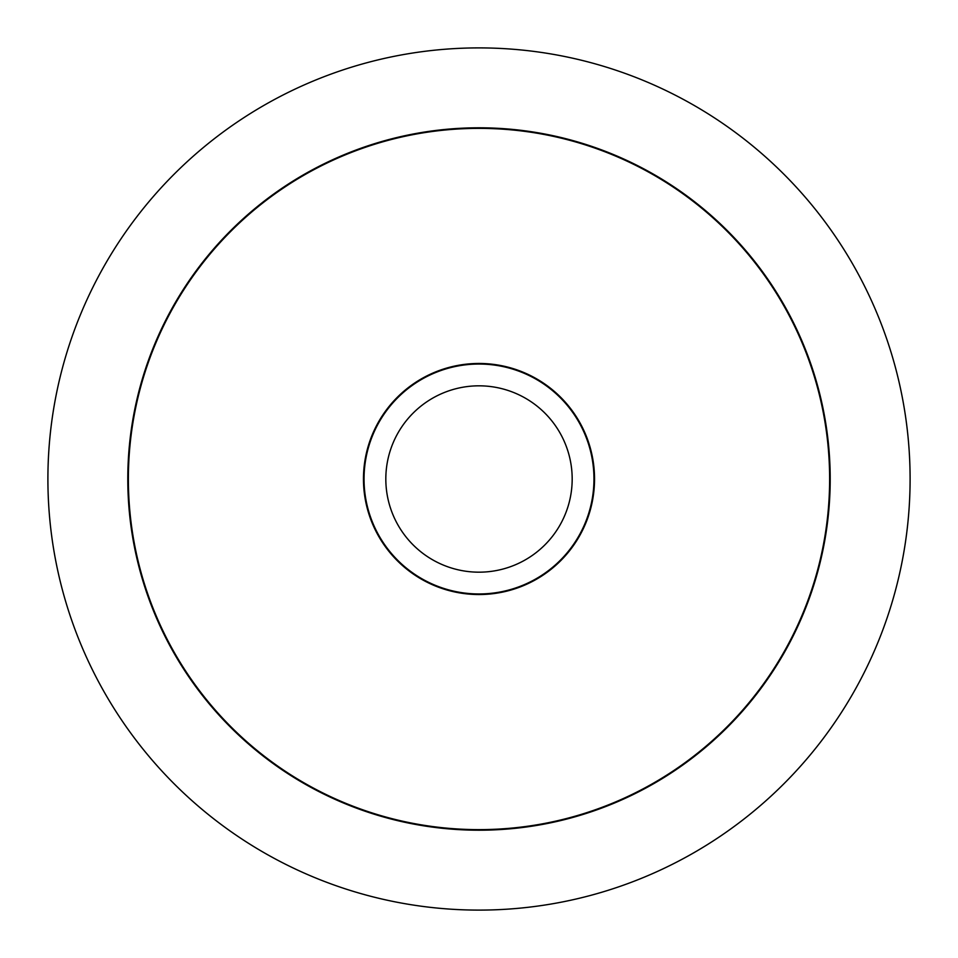 <?xml version="1.0" encoding="UTF-8"?>
<svg xmlns="http://www.w3.org/2000/svg" width="958" height="958" viewBox="0 0 958 958"><rect width="100%" height="100%" fill="white"/><g stroke="black" fill="none" stroke-linecap="round" stroke-linejoin="round"><path stroke-width="1.44" d="M47.9 479A431.1 431.1 0 0 0 479 910.1A431.1 431.1 0 0 0 910.1 479A431.1 431.1 0 0 0 479 47.9A431.1 431.1 0 0 0 47.9 479M830.203 479A351.203 351.203 0 0 1 479 830.203A351.203 351.203 0 0 1 127.797 479A351.203 351.203 0 0 1 479 127.797A351.203 351.203 0 0 1 830.203 479M128.372 479A350.628 350.628 0 0 0 479 829.628A350.628 350.628 0 0 0 829.628 479A350.628 350.628 0 0 0 479 128.372A350.628 350.628 0 0 0 128.372 479M594.535 479A115.535 115.535 0 0 1 479 594.535A115.535 115.535 0 0 1 363.465 479A115.535 115.535 0 0 1 479 363.465A115.535 115.535 0 0 1 594.535 479M593.96 479A114.96 114.96 0 0 1 479 593.96A114.96 114.96 0 0 1 364.04 479A114.96 114.96 0 0 1 479 364.04A114.96 114.96 0 0 1 593.96 479M385.823 479A93.177 93.177 0 0 0 479 572.177A93.177 93.177 0 0 0 572.177 479A93.177 93.177 0 0 0 479 385.823A93.177 93.177 0 0 0 385.823 479"/></g></svg>
